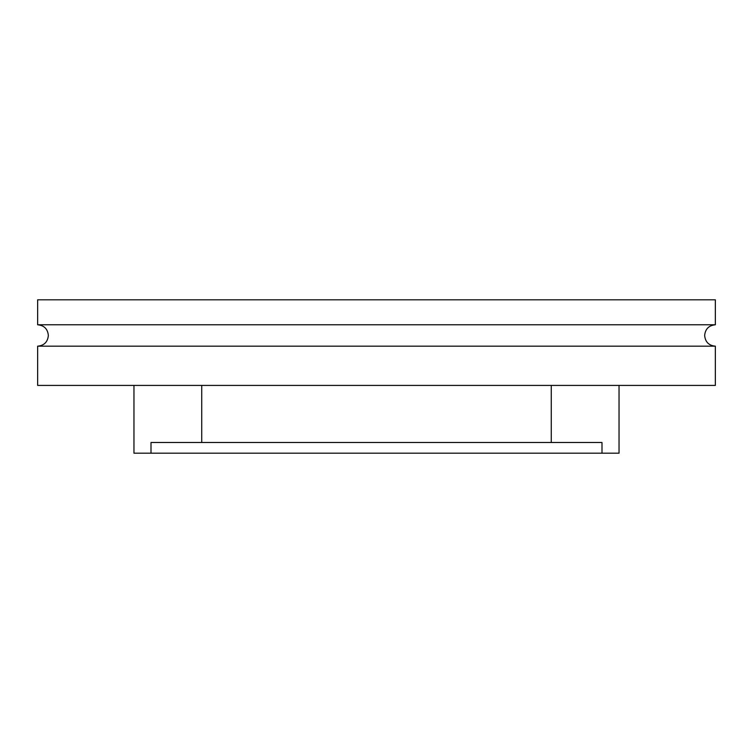 <?xml version="1.0" encoding="UTF-8"?>
<svg xmlns="http://www.w3.org/2000/svg" width="753" height="753" viewBox="0 0 753 753"><rect width="100%" height="100%" fill="white"/><g stroke="black" fill="none" stroke-linecap="round" stroke-linejoin="round"><path stroke-width="1.13" d="M715.35 346.182L37.65 346.182L37.65 385.414L715.35 385.414L715.35 346.182C708.846 345.542 705.279 341.984 704.648 335.48C705.279 328.986 708.846 325.418 715.35 324.778L37.65 324.778C44.154 325.418 47.721 328.986 48.352 335.48C47.721 341.984 44.154 345.542 37.65 346.182M715.35 324.778L715.35 299.816L37.65 299.816L37.65 324.778M619.041 385.414L619.041 453.184L601.995 453.184L601.995 442.491L151.005 442.491L151.005 453.184L133.959 453.184L133.959 385.414M151.005 453.184L601.995 453.184M551.271 442.491L551.271 385.414M201.729 442.491L201.729 385.414"/></g></svg>
